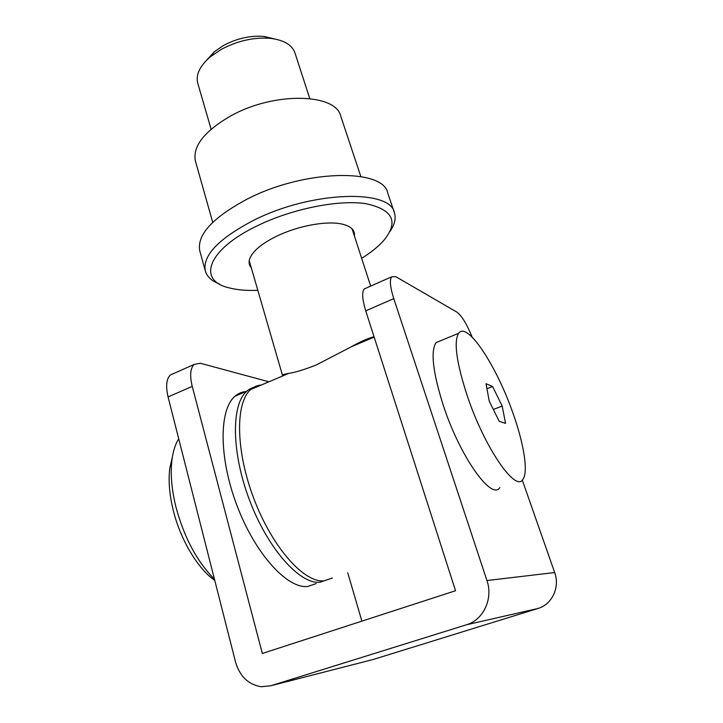<?xml version="1.0" encoding="UTF-8"?>
<svg xmlns="http://www.w3.org/2000/svg" width="723" height="723" viewBox="0 0 723 723"><rect width="100%" height="100%" fill="white"/><g stroke="black" fill="none" stroke-linecap="round" stroke-linejoin="round"><path stroke-width="1.08" d="M455.535 590.736L262.332 653.465L192.237 386.389L168.061 396.918L235.562 662.151C239.846 676.412 248.405 684.609 261.238 686.733L270.809 685.756L466.452 624.789C483.443 619.963 493.348 598.626 486.94 580.542L393.764 298.617L365.73 310.827L455.535 590.736M365.73 310.827C362.331 299.674 361.789 292.408 364.121 289.028L391.55 276.855L395.77 276.656L456.972 312.164C461.753 315.743 466.814 324.067 472.155 337.135M364.121 289.028L366.425 288.007M168.061 396.918C165.603 386.254 166.371 378.942 170.375 374.984L194.098 364.455L200.352 363.244L268.911 381.798M194.098 364.455C190.294 368.35 189.67 375.662 192.237 386.389M361.889 621.138L347.736 572.724M170.375 374.984L173.845 373.439M270.809 685.756L373.095 659.512L537.957 608.477L466.452 624.789M486.94 580.542L554.668 572.544L522.277 480.045M391.55 276.855C389.48 280.144 390.221 287.402 393.764 298.617M554.668 572.544C560.144 587.184 552.092 604.473 537.957 608.477M373.095 659.512L371.053 660.036M206.778 60.036L214.433 51.658L223.389 45.549C236.855 38.391 250.411 35.346 264.049 36.43L274.469 38.925M309.76 98.536L295.002 53.077C292.237 44.98 284.04 40.072 270.411 38.355C253.936 37.063 237.524 40.759 221.193 49.426L210.366 56.783C199.9 65.883 195.671 74.605 197.677 82.928L197.804 83.344M282.964 375.833L282.476 375.309C282.431 374.74 284.537 374.089 288.784 373.357C294.939 372.517 304.067 369.733 316.159 365.016L351.152 346.859C359.946 341.862 367.573 338.472 374.026 336.683M396.819 407.736L401.699 422.955M261.337 385.016C257.397 385.287 253.881 386.778 250.782 389.498C235.337 402.359 235.382 450.149 253.909 498.771C272.282 547.465 304.238 583.154 324.175 580.822L332.345 578.011M214.749 580.37C197.722 568.685 180.289 539.457 173.168 509.959C169.372 494.261 168.26 480.289 169.824 468.043L172.445 456.656M178.717 438.789C175.409 444.076 173.168 450.98 172.011 459.503C170.267 473.204 171.55 488.911 175.843 506.633C184.022 537.243 196.891 561.437 214.46 579.213M257.469 386.66C253.511 386.941 249.968 388.441 246.841 391.179C231.261 404.085 231.152 451.857 249.625 500.415C267.953 549.028 299.982 584.627 320.045 582.241L328.278 579.412M246.462 391.523C242.223 391.749 238.436 393.294 235.083 396.168C219.114 409.218 218.554 456.954 236.882 505.296C255.056 553.71 287.302 589.001 307.745 586.47L316.15 583.578M467.356 396.141C456.52 362.847 453.592 341.907 458.563 333.321C467.04 320.723 496.629 365.937 512.987 413.231C523.85 443.642 528.54 472.164 522.846 479.394C515.734 492.697 484.509 447.537 467.356 396.141M499.846 487.564C491.794 501.102 459.964 456.629 443.353 405.522C432.887 372.39 430.447 351.432 436.023 342.648L441.075 340.551M502.196 406.064L492.598 386.516L486.028 383.696L489.209 401.084L499.141 421.238L505.549 423.398L502.196 406.064L493.429 409.417M487.022 388.694L492.598 386.516M361.654 258.319C370.971 252.517 378.346 246.561 383.786 240.443C398.979 221.862 393.05 209.607 366.019 203.696C338.906 199.467 292.336 208.694 257.469 225.703C206.968 249.787 197.28 280.488 228.721 287.754C236.773 289.923 246.48 290.773 257.831 290.312M219.53 284.076C211.64 281.021 206.877 276.584 205.269 270.754C202.567 255.4 218.78 238.536 253.9 220.181C311.74 190.899 390.863 188.875 394.496 212.987C396.132 218.59 394.613 224.763 389.941 231.514M251.279 267.727C247.347 263.235 248.712 257.469 255.364 250.438C260.407 245.377 267.609 240.587 276.999 236.06C298.147 225.775 326.769 220.578 341.843 224.04C350.917 226.145 355.101 230.113 354.378 235.915M195.544 161.509L195.391 160.958C192.553 146.091 204.537 130.962 231.351 115.59C274.867 91.441 336.385 93.394 340.84 116.43L360.84 176.529M199.891 251.27L199.729 250.673C196.864 234.713 212.824 217.442 247.609 198.879C304.907 169.29 383.805 168.197 387.79 193.231L394.288 212.381M264.049 36.43L270.411 38.355M370.682 286.118L352.083 228.857M374.153 337.09L351.152 346.859M288.784 373.357L250.782 389.498M282.485 375.309L249.209 260.605M211.098 129.191L197.677 82.928M214.433 51.658L210.366 56.783M169.824 468.043L172.011 459.503M246.841 391.179L235.083 396.168M458.563 333.321L436.023 342.648M205.269 270.754L199.729 250.673M212.716 222.359L195.391 160.958"/></g></svg>
